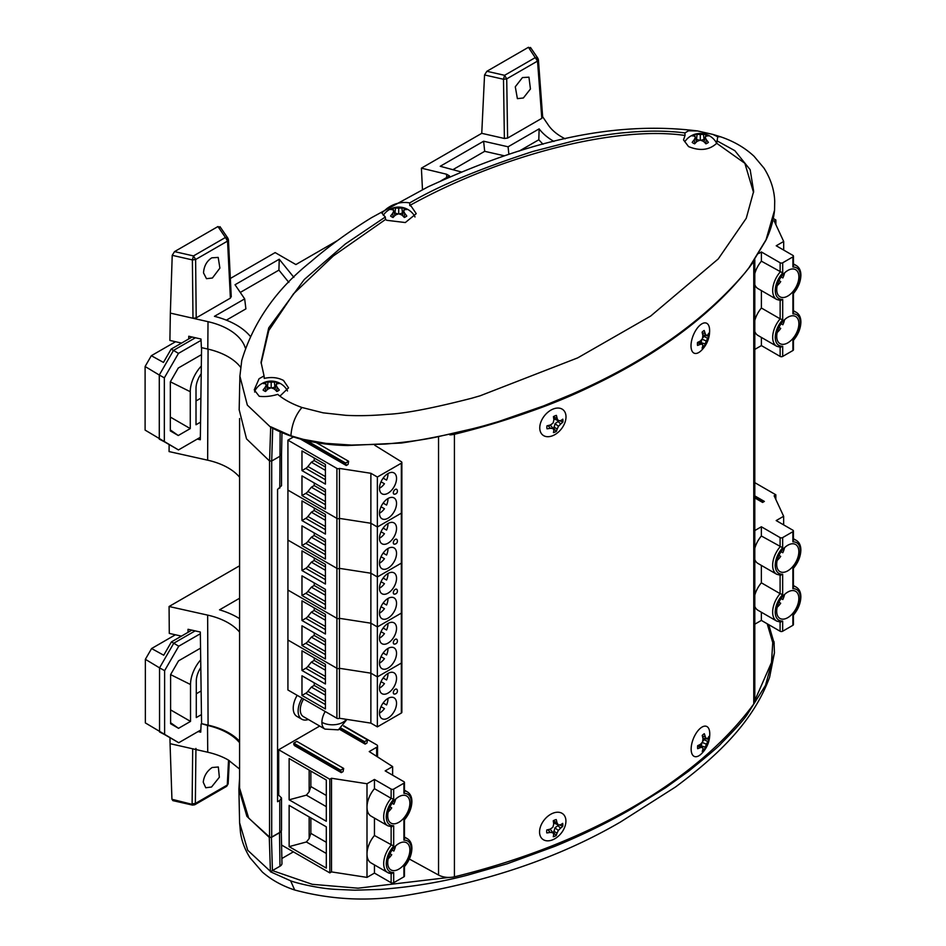 <?xml version="1.0" encoding="UTF-8"?>
<svg xmlns="http://www.w3.org/2000/svg" width="946" height="946" viewBox="0 0 946 946"><rect width="100%" height="100%" fill="white"/><g stroke="black" fill="none" stroke-linecap="round" stroke-linejoin="round"><path stroke-width="1.42" d="M339.46 468.424L339.46 668.302L370.879 673.162L370.879 473.284L339.46 468.424A1.809 1.041 180 0 1 336.906 468.424L287.927 440.15L293.284 437.052M377.371 477.032L377.371 676.898L370.879 673.162L377.371 676.898L401.341 663.063L401.341 463.197L377.371 477.032L370.879 473.284M401.376 661.621A1.809 1.041 180 0 1 401.861 662.33A1.809 1.041 180 0 1 401.341 663.063L377.371 676.898L377.371 726.871L401.341 713.036L401.341 663.063A1.809 1.041 180 0 0 401.861 662.33L401.861 712.291A1.809 1.041 180 0 1 401.341 713.036M287.927 440.15L287.927 640.016L336.906 668.302L336.906 468.424M339.46 668.302A1.809 1.041 180 0 1 336.906 668.302L287.927 640.016L287.927 689.989L336.906 718.262L336.906 668.302A1.809 1.041 180 0 0 339.46 668.302L339.46 718.262L370.879 723.122L370.879 673.162L339.46 668.302M325.412 689.303L325.412 708.968L301.975 695.44L301.975 675.775L325.412 689.303M325.412 664.317L325.412 683.982L301.975 670.466L301.975 650.789L325.412 664.317M388.014 673.41A12.05 6.953 -60 0 1 394.044 672.819A12.05 6.953 -60 0 1 395.889 682.468A12.05 6.953 -60 0 1 388.014 693.087A12.05 6.953 -60 0 1 381.995 693.678A12.05 6.953 -60 0 1 380.15 684.029A12.05 6.953 -60 0 1 388.014 673.41M395.262 693.808A2.755 1.596 -60 0 1 394.376 694.08A2.755 1.596 -60 0 1 393.359 692.129A2.755 1.596 -60 0 1 395.262 689.303A2.755 1.596 -60 0 1 397.001 689.528A3.015 3.015 0 0 1 394.376 694.08M388.014 698.396A12.05 6.953 -60 0 1 394.044 697.805A12.05 6.953 -60 0 1 395.889 707.454A12.05 6.953 -60 0 1 388.014 718.073A12.05 6.953 -60 0 1 381.995 718.664A12.05 6.953 -60 0 1 380.15 709.015A12.05 6.953 -60 0 1 388.014 698.396M370.879 723.122L377.371 726.871M339.46 718.262A1.809 1.041 180 0 1 336.906 718.262M325.412 704.581L305.783 693.252L301.975 695.44M305.783 693.252A6.019 3.477 120 0 0 307.911 691.36L325.412 701.459M314.226 682.846L314.226 685.424L311.352 687.08L307.911 691.36M325.412 679.595L305.783 668.266L301.975 670.466M305.783 668.266A6.019 3.477 120 0 0 307.911 666.374L325.412 676.473M314.226 657.86L314.226 660.438L311.352 662.105L307.911 666.374M314.226 685.424L325.412 691.881M314.226 660.438L325.412 666.895M325.412 695.204L311.352 687.08M325.412 670.217L311.352 662.105M381.037 681.652L384.443 683.627A11.447 6.61 -60 0 1 379.878 687.896A11.447 6.61 -60 0 1 379.5 688.097M387.955 673.446A11.447 6.61 -60 0 1 386.559 679.973L383.142 677.998L386.559 679.973M381.037 706.638L384.443 708.601A11.447 6.61 -60 0 1 379.878 712.882A11.447 6.61 -60 0 1 379.5 713.083M387.955 698.432A11.447 6.61 -60 0 1 386.559 704.959L383.142 702.984L386.559 704.959M303.595 699.035A14.876 8.585 120 0 0 300.272 709.796A14.876 8.585 120 0 0 303.359 716.607L324.986 729.106A14.876 8.585 -60 0 1 321.912 722.295A14.876 8.585 -60 0 1 325.223 711.522M302.07 698.148A17.915 10.347 120 0 0 298.12 711.037A17.915 10.347 120 0 0 301.833 719.244A17.915 10.347 120 0 0 308.349 719.492M297.174 695.322A17.915 10.347 120 0 0 293.225 708.211A17.915 10.347 120 0 0 296.938 716.418L301.833 719.244M200.552 422.141L196.011 424.754L196.011 388.38A17.501 10.099 -60 0 1 201.214 373.741M201.321 366.043A25.637 14.805 120 0 0 190.264 391.703L190.264 428.585L178.262 435.515L170.339 430.915L170.339 381.794L178.262 368.041L201.474 354.644M201.06 340.347L178.463 353.39L164.344 377.844L164.344 441.77L178.463 449.929L200.351 437.289M196.011 400.95L200.883 398.148M170.339 429.933L178.262 435.515M170.339 417.08L190.264 428.585M178.463 353.39L173.496 350.41L195.408 337.757M175.554 341.731L151.325 355.708L145.105 366.504L145.105 430.099L178.463 449.929M145.105 366.504L159.283 375.03L159.283 439.121L164.344 441.77M151.325 355.708L163.457 362.424L171.143 349.109L173.496 350.41L159.283 375.03L164.344 377.844M171.143 349.109L192.097 337.013M398.81 843.572A15.656 9.046 -60 0 1 406.638 842.803A15.656 9.046 -60 0 1 409.878 849.969A15.656 9.046 -60 0 1 403.043 865.732A15.656 9.046 -60 0 1 390.97 869.93A15.656 9.046 -60 0 1 387.73 862.752A15.656 9.046 -60 0 1 398.81 843.572M398.81 796.757A15.656 9.046 -60 0 1 406.638 795.976A15.656 9.046 -60 0 1 409.878 803.154A15.656 9.046 -60 0 1 403.043 818.905A15.656 9.046 -60 0 1 390.97 823.103A15.656 9.046 -60 0 1 387.73 815.937A15.656 9.046 -60 0 1 398.81 796.757M278.692 794.829L278.692 749.74L319.713 726.055M289.133 799.808L289.133 758.538L326.311 780.012L326.311 821.27L289.133 799.808L306.398 795.16L309.153 791.755L309.153 770.103M289.133 846.623L289.133 805.365L326.311 826.828L326.311 868.097L289.133 846.623L306.398 841.975L309.153 838.57L309.153 816.918M281.577 845.038L329.811 872.886L329.811 779.244L278.692 749.74M391.136 873.619L391.136 882.724L374.45 873.087L367.001 877.391L331.514 871.905L329.811 872.886M391.136 882.724A1.809 1.041 0 0 0 393.69 882.724L403.918 876.824A1.809 1.041 0 0 0 404.45 876.091L404.45 866.619M343.776 725.842L376.662 744.821A3.015 1.738 180 0 1 377.537 746.051A3.015 1.738 180 0 1 376.662 747.281L369.224 751.573L392.625 766.579L385.176 770.884L403.918 781.703A1.809 1.041 180 0 1 404.45 782.448A1.809 1.041 180 0 1 403.918 783.182L393.69 789.082A1.809 1.041 180 0 1 391.136 789.082L374.45 779.445L367.001 783.749L331.514 778.262L329.811 779.244M341.281 772.622L343.043 771.605L343.682 768.436L340.643 770.186L293.792 743.142L293.792 744.431L294.431 745.578L341.281 772.622L340.643 770.186M339.508 729.307L365.132 744.1L366.894 743.083L367.533 739.914L364.494 741.664L341.21 728.231M306.398 795.16L326.311 806.654M306.398 841.975L326.311 853.469M331.514 871.905L331.514 778.262M367.001 877.391L367.001 783.749M374.45 873.087L374.45 864.904M393.69 789.082L393.69 799.24C388.972 804.703 386.488 810.556 386.24 816.8C386.476 822.76 388.972 825.74 393.69 825.752L393.69 846.055C388.972 851.53 386.488 857.372 386.24 863.615C386.476 869.575 388.972 872.567 393.69 872.567L391.136 873.489A19.57 11.305 -60 0 1 387.742 872.579L371.057 862.941A19.57 11.305 -60 0 1 367.001 853.99A19.57 11.305 -60 0 1 374.45 835.507L374.45 818.089M403.918 876.824L403.918 866.666C408.648 861.203 411.132 855.35 411.368 849.106C411.132 843.146 408.648 840.166 403.918 840.154L403.918 837.754M403.918 840.154L403.918 819.851C408.648 814.376 411.132 808.534 411.368 802.291C411.132 796.331 408.648 793.339 403.918 793.339L403.918 790.939M392.625 766.579L392.625 775.188M343.682 768.436L296.831 741.38L293.792 743.142M341.281 771.995L294.431 744.94M365.132 744.1L364.494 741.664M365.132 743.473L340.052 728.988M393.69 799.24L391.136 798.318A19.57 11.305 120 0 0 383.686 816.8A19.57 11.305 120 0 0 387.742 825.763L371.057 816.126A19.57 11.305 -60 0 1 367.001 807.163A19.57 11.305 -60 0 1 374.45 788.68L374.45 779.445M391.136 789.082L391.136 798.318L374.45 788.68M310.856 771.085L310.856 786.552L309.153 791.755M310.856 786.552L326.311 795.48M310.856 817.9L310.856 833.367L309.153 838.57M310.856 833.367L326.311 842.295M393.69 846.055L374.45 835.507M393.69 825.752L391.136 826.674M340.643 771.487L293.792 744.431M364.494 742.965L340.17 728.917M343.575 726.079L367.533 739.914M395.57 845.996A15.053 8.691 -60 0 1 393.832 851.057L392.105 850.052M389.989 853.706L391.727 854.711A15.053 8.691 -60 0 1 388.215 858.743M395.57 799.181A15.053 8.691 -60 0 1 393.832 804.242L392.105 803.237M389.989 806.891L391.727 807.896A15.053 8.691 -60 0 1 388.215 811.928M339.46 518.396L370.879 523.256L377.371 527.005L370.879 523.256L339.46 518.396A1.809 1.041 180 0 1 336.906 518.396L287.927 490.111L336.906 518.396A1.809 1.041 180 0 0 339.46 518.396M377.371 527.005L401.341 513.158A1.809 1.041 180 0 0 401.861 512.425A1.809 1.041 180 0 1 401.341 513.158L377.371 527.005M339.46 568.357L370.879 573.217L377.371 576.965L401.341 563.13A1.809 1.041 180 0 0 401.861 562.397A1.809 1.041 180 0 1 401.341 563.13L377.371 576.965L370.879 573.217L339.46 568.357A1.809 1.041 180 0 1 336.906 568.357L287.927 540.083L336.906 568.357A1.809 1.041 180 0 0 339.46 568.357M325.412 539.397L325.412 559.062L301.975 545.546L301.975 525.87L325.412 539.397M325.412 514.411L325.412 534.088L301.975 520.56L301.975 500.883L325.412 514.411M388.014 523.505A12.05 6.953 -60 0 1 394.044 522.913A12.05 6.953 -60 0 1 395.889 532.563A12.05 6.953 -60 0 1 388.014 543.181A12.05 6.953 -60 0 1 381.995 543.773A12.05 6.953 -60 0 1 380.15 534.123A12.05 6.953 -60 0 1 388.014 523.505M395.262 543.915A2.755 1.596 -60 0 1 394.376 544.175A2.755 1.596 -60 0 1 393.359 542.224A2.755 1.596 -60 0 1 395.262 539.397A2.755 1.596 -60 0 1 397.001 539.634A3.015 3.015 0 0 1 394.376 544.175M388.014 548.491A12.05 6.953 -60 0 1 394.044 547.9A12.05 6.953 -60 0 1 395.889 557.549A12.05 6.953 -60 0 1 388.014 568.168A12.05 6.953 -60 0 1 381.995 568.759A12.05 6.953 -60 0 1 380.15 559.11A12.05 6.953 -60 0 1 388.014 548.491M325.412 554.675L305.783 543.347L301.975 545.546M305.783 543.347A6.019 3.477 120 0 0 307.911 541.455L325.412 551.553M314.226 532.941L314.226 535.519L311.352 537.186L307.911 541.455M325.412 529.689L305.783 518.361L301.975 520.56M305.783 518.361A6.019 3.477 120 0 0 307.911 516.469L325.412 526.579M314.226 507.955L314.226 510.533L311.352 512.2L307.911 516.469M314.226 535.519L325.412 541.975M314.226 510.533L325.412 516.989M325.412 545.298L311.352 537.186M325.412 520.312L311.352 512.2M381.037 531.747L384.443 533.721A11.447 6.61 -60 0 1 379.878 537.99A11.447 6.61 -60 0 1 379.5 538.191M387.955 523.54A11.447 6.61 -60 0 1 386.559 530.067L383.142 528.093L386.559 530.067M381.037 556.733L384.443 558.696A11.447 6.61 -60 0 1 379.878 562.976A11.447 6.61 -60 0 1 379.5 563.177M387.955 548.526A11.447 6.61 -60 0 1 386.559 555.054L383.142 553.079L386.559 555.054M239.586 741.274A60.237 34.777 0 0 0 228.967 732.973A60.237 34.777 0 0 0 208.073 725.133L201.581 723.678L200.316 632.034L188.029 629.291L188.053 632.318M239.586 632.141A59.054 34.091 0 0 0 228.128 622.799A59.054 34.091 0 0 0 207.647 615.113L169.074 606.504L239.586 565.791M281.518 454.127L281.518 485.724L277.568 489.413L277.568 801.711L279.768 800.446L281.518 797.975L281.518 829.961A5.983 3.453 180 0 1 279.768 832.409L271.703 837.068A1.502 0.875 180 0 1 269.575 837.068A1.502 0.875 180 0 1 269.551 837.056L248.68 818.124L239.586 788.089L239.586 418.522M239.586 598.25L219.531 609.827A72.286 41.73 0 0 1 239.586 618.672M169.121 444.809L169.074 451.585L207.647 460.182A59.054 34.091 180 0 1 239.586 477.21M169.074 606.504L169.287 633.418L181.443 636.126M281.518 797.975L277.982 794.404M197.276 439.062L200.316 439.736L201.581 347.442M265.554 391.49A9.85 5.688 180 0 1 264.218 390.852A9.85 5.688 180 0 1 263.094 390.071A18.577 12.428 -69.5 0 1 265.14 387.434A18.565 7.58 -85.2 0 1 266.346 385.046A18.565 3.855 -111.6 0 0 265.14 383.733A18.577 8.703 -128 0 0 263.094 383.568A9.85 5.688 180 0 1 264.218 382.799A9.85 5.688 180 0 1 265.554 382.16A18.577 12.428 69.5 0 1 267.966 382.089A18.565 15.656 44.5 0 1 271.183 382.243A18.565 15.656 -44.5 0 1 274.387 382.089A18.577 12.428 -69.5 0 1 276.811 382.16A9.85 5.688 180 0 1 279.271 383.568A18.577 8.703 128 0 0 277.225 383.733A18.565 3.855 111.6 0 0 276.019 385.046A18.565 7.58 85.2 0 1 277.225 387.434A18.577 12.428 69.5 0 1 279.271 390.071A9.85 5.688 180 0 1 278.148 390.852A9.85 5.688 180 0 1 276.811 391.49A18.577 8.703 -128 0 0 274.387 389.078A18.565 11.931 -150.5 0 0 271.183 387.836A18.565 11.931 150.5 0 0 267.966 389.078A18.577 8.703 128 0 0 265.554 391.49M254.64 392.034A16.602 9.59 180 0 1 255.68 389.409A18.613 18.613 0 0 1 286.685 389.409L286.685 389.409A16.602 9.59 180 0 1 287.466 390.97M275.593 386.867L271.715 388.014M270.651 388.014L266.772 386.867M276.374 384.62L276.811 382.16M274.955 389.598L276.019 385.046M276.575 391.23L277.225 387.434M265.98 384.62L265.554 382.16M267.399 387.233L267.966 382.089M271.183 387.836L271.183 382.243M274.955 387.233L274.387 382.089M265.791 391.23L265.14 387.434M267.411 389.598L266.346 385.046M201.451 714.585L196.283 717.576L196.283 681.203A17.501 10.099 -60 0 1 200.8 667.545M200.694 659.847A25.637 14.805 120 0 0 190.524 684.526L190.524 721.396L178.534 728.325L170.599 723.737L170.599 674.604L178.534 660.852L200.54 648.152M200.339 633.737L178.735 646.213L164.616 670.655L164.616 734.593L178.735 742.74L200.836 729.981M196.283 693.761L201.12 690.97M170.599 722.744L178.534 728.325M170.599 709.89L190.524 721.396M178.735 646.213L173.768 643.221L195.136 630.887M175.4 634.778L151.596 648.53L145.365 659.315L145.365 722.921L178.735 742.74M145.365 659.315L159.543 667.852L159.543 731.944L164.616 734.593M151.596 648.53L163.729 655.235L171.415 641.92L173.768 643.221L159.543 667.852L164.616 670.655M171.415 641.92L191.813 630.142M694.66 143.827A9.85 5.688 180 0 1 693.323 143.177A9.85 5.688 180 0 1 692.2 142.408A18.577 12.428 -69.5 0 1 694.246 139.772A18.565 7.58 -85.2 0 1 695.44 137.371A18.565 3.855 -111.6 0 0 694.246 136.07A18.577 8.703 -128 0 0 692.2 135.905A9.85 5.688 180 0 1 693.323 135.136A9.85 5.688 180 0 1 694.66 134.486A18.577 12.428 69.5 0 1 697.072 134.427A18.565 15.656 44.5 0 1 700.288 134.58A18.565 15.656 -44.5 0 1 703.493 134.427A18.577 12.428 -69.5 0 1 705.917 134.486A9.85 5.688 180 0 1 708.377 135.905A18.577 8.703 128 0 0 706.331 136.07A18.565 3.855 111.6 0 0 705.125 137.371A18.565 7.58 85.2 0 1 706.331 139.772A18.577 12.428 69.5 0 1 708.377 142.408A9.85 5.688 180 0 1 707.253 143.177A9.85 5.688 180 0 1 705.917 143.827A18.577 8.703 -128 0 0 703.493 141.403A18.565 11.931 -150.5 0 0 700.288 140.174A18.565 11.931 150.5 0 0 697.072 141.403A18.577 8.703 128 0 0 694.66 143.827M716.63 143.402L715.791 141.746A16.602 9.59 180 0 1 716.607 143.437M704.699 139.204L700.82 140.339M699.756 140.339L695.878 139.204M705.48 136.945L705.917 134.486M704.061 141.935L705.125 137.371M705.681 143.567L706.331 139.772M695.085 136.945L694.66 134.486M696.504 139.57L697.072 134.427M700.288 140.174L700.288 134.58M704.061 139.57L703.493 134.427M694.896 143.567L694.246 139.772M696.516 141.935L695.44 137.371M339.46 618.329L370.879 623.189L377.371 626.938L401.341 613.103A1.809 1.041 180 0 0 401.861 612.358A1.809 1.041 180 0 1 401.341 613.103L377.371 626.938L370.879 623.189L339.46 618.329A1.809 1.041 180 0 1 336.906 618.329L287.927 590.056L336.906 618.329A1.809 1.041 180 0 0 339.46 618.329M325.412 589.358L325.412 609.035L301.975 595.507L301.975 575.842L325.412 589.358M325.412 564.372L325.412 584.049L301.975 570.521L301.975 550.856L325.412 564.372M388.014 573.477A12.05 6.953 -60 0 1 394.044 572.874A12.05 6.953 -60 0 1 395.889 582.535A12.05 6.953 -60 0 1 388.014 593.154A12.05 6.953 -60 0 1 381.995 593.745A12.05 6.953 -60 0 1 380.15 584.096A12.05 6.953 -60 0 1 388.014 573.477M395.262 593.875A2.755 1.596 -60 0 1 394.376 594.147A2.755 1.596 -60 0 1 393.359 592.196A2.755 1.596 -60 0 1 395.262 589.37A2.755 1.596 -60 0 1 397.001 589.595A3.015 3.015 0 0 1 394.376 594.147M388.014 598.463A12.05 6.953 -60 0 1 394.044 597.86A12.05 6.953 -60 0 1 395.889 607.521A12.05 6.953 -60 0 1 388.014 618.128A12.05 6.953 -60 0 1 381.995 618.731A12.05 6.953 -60 0 1 380.15 609.07A12.05 6.953 -60 0 1 388.014 598.463M325.412 604.648L305.783 593.319L301.975 595.507M305.783 593.319A6.019 3.477 120 0 0 307.911 591.427L325.412 601.526M314.226 582.902L314.226 585.491L311.352 587.147L307.911 591.427M325.412 579.662L305.783 568.333L301.975 570.521M305.783 568.333A6.019 3.477 120 0 0 307.911 566.441L325.412 576.54M314.226 557.927L314.226 560.505L311.352 562.161L307.911 566.441M314.226 585.491L325.412 591.948M314.226 560.505L325.412 566.961M325.412 595.259L311.352 587.147M325.412 570.284L311.352 562.161M381.037 581.719L384.443 583.682A11.447 6.61 -60 0 1 379.878 587.951A11.447 6.61 -60 0 1 379.5 588.164M387.955 573.513A11.447 6.61 -60 0 1 386.559 580.028L383.142 578.065L386.559 580.028M381.037 606.693L384.443 608.668A11.447 6.61 -60 0 1 379.878 612.937A11.447 6.61 -60 0 1 379.5 613.15M387.955 598.499A11.447 6.61 -60 0 1 386.559 605.014L383.142 603.051L386.559 605.014M454.411 876.824L454.411 434.285C587.608 401.648 697.084 338.597 753.761 261.463L753.761 703.99C697.084 781.136 587.608 844.187 454.411 876.824A15.053 8.691 180 0 1 438.542 875.038L409.334 859.027M754.388 260.327A15.053 8.691 180 0 1 753.761 261.463M454.411 434.285A15.053 8.691 180 0 1 449.847 434.876M754.802 259.701L754.802 700.82A15.053 8.691 180 0 1 753.761 703.99M787.805 296.027A15.656 9.046 -60 0 1 779.977 296.808A15.656 9.046 -60 0 1 776.737 289.63A15.656 9.046 -60 0 1 783.572 273.879A15.656 9.046 -60 0 1 795.633 269.681A15.656 9.046 -60 0 1 798.873 276.847A15.656 9.046 -60 0 1 787.805 296.027M787.805 342.854A15.656 9.046 -60 0 1 779.977 343.623A15.656 9.046 -60 0 1 776.737 336.457A15.656 9.046 -60 0 1 783.572 320.694A15.656 9.046 -60 0 1 795.633 316.496A15.656 9.046 -60 0 1 798.873 323.674A15.656 9.046 -60 0 1 787.805 342.854M773.308 218.514L775.874 219.992L775.874 224.651M758.775 253.481L761.4 251.967L780.143 262.787A1.809 1.041 180 0 0 782.697 262.787L792.914 256.874A1.809 1.041 180 0 0 793.446 256.141A1.809 1.041 180 0 0 792.914 255.408L776.228 245.771L783.69 241.466L774.171 220.974L775.874 219.992M754.802 349.405L761.4 345.597L780.143 356.417A1.809 1.041 0 0 0 782.697 356.417L792.914 350.517A1.809 1.041 0 0 0 793.446 349.784L793.446 340.312M783.69 241.466L783.69 250.075M792.914 350.517L792.914 340.359C797.644 334.896 800.127 329.042 800.375 322.811C800.127 316.851 797.644 313.859 792.914 313.859L792.914 311.459M792.914 313.859L792.914 293.544C797.644 288.081 800.127 282.227 800.375 275.984C800.127 270.024 797.644 267.044 792.914 267.032L792.914 264.632M782.697 262.787L782.697 272.933C777.967 278.408 775.484 284.249 775.235 290.493C775.484 296.453 777.967 299.444 782.697 299.444L780.143 300.367M782.697 299.444L782.697 319.76C777.967 325.223 775.484 331.076 775.235 337.32C775.484 343.28 777.967 346.26 782.697 346.271L780.143 347.194M782.697 272.933L761.4 261.191L761.4 251.967M754.802 273.642A19.57 11.305 -60 0 1 761.4 261.191M761.4 345.597L761.4 337.415M782.697 319.76L780.143 318.837A19.57 11.305 120 0 0 772.681 337.32A19.57 11.305 120 0 0 776.737 346.271L757.994 335.463A19.57 11.305 -60 0 1 754.802 331.538M754.802 320.458A19.57 11.305 -60 0 1 761.4 308.018L761.4 290.599M780.143 262.787L780.143 272.01A19.57 11.305 120 0 0 772.681 290.493A19.57 11.305 120 0 0 776.737 299.456L757.994 288.636A19.57 11.305 -60 0 1 754.802 284.722M780.143 300.497L780.143 318.837L761.4 308.018M778.996 280.584L780.722 281.589A15.053 8.691 -60 0 1 777.21 285.621M782.839 277.935L781.1 276.942L782.839 277.935A15.053 8.691 120 0 0 784.577 272.874M778.996 327.411L780.722 328.404A15.053 8.691 -60 0 1 777.21 332.448M782.839 324.762L781.1 323.757L782.839 324.762A15.053 8.691 120 0 0 784.577 319.701M325.412 639.33L325.412 659.007L301.975 645.479L301.975 625.803L325.412 639.33M325.412 614.344L325.412 634.021L301.975 620.493L301.975 600.816L325.412 614.344M388.014 623.449A12.05 6.953 -60 0 1 394.044 622.846A12.05 6.953 -60 0 1 395.889 632.496A12.05 6.953 -60 0 1 388.014 643.114A12.05 6.953 -60 0 1 381.995 643.718A12.05 6.953 -60 0 1 380.15 634.057A12.05 6.953 -60 0 1 388.014 623.449M395.262 643.848A2.755 1.596 -60 0 1 394.376 644.108A2.755 1.596 -60 0 1 393.359 642.157A2.755 1.596 -60 0 1 395.262 639.342A2.755 1.596 -60 0 1 397.001 639.567A3.015 3.015 0 0 1 394.376 644.108M388.014 648.424A12.05 6.953 -60 0 1 394.044 647.833A12.05 6.953 -60 0 1 395.889 657.482A12.05 6.953 -60 0 1 388.014 668.101A12.05 6.953 -60 0 1 381.995 668.692A12.05 6.953 -60 0 1 380.15 659.043A12.05 6.953 -60 0 1 388.014 648.424M325.412 654.608L305.783 643.28L301.975 645.479M305.783 643.28A6.019 3.477 120 0 0 307.911 641.388L325.412 651.498M314.226 632.874L314.226 635.452L311.352 637.119L307.911 641.388M325.412 629.622L305.783 618.294L301.975 620.493M305.783 618.294A6.019 3.477 120 0 0 307.911 616.414L325.412 626.512M314.226 607.888L314.226 610.477L311.352 612.133L307.911 616.414M314.226 635.452L325.412 641.908M314.226 610.477L325.412 616.922M325.412 645.231L311.352 637.119M325.412 620.245L311.352 612.133M381.037 631.68L384.443 633.654A11.447 6.61 -60 0 1 379.878 637.923A11.447 6.61 -60 0 1 379.5 638.136M387.955 623.473A11.447 6.61 -60 0 1 386.559 630.001L383.142 628.026L386.559 630.001M381.037 656.666L384.443 658.641A11.447 6.61 -60 0 1 379.878 662.91A11.447 6.61 -60 0 1 379.5 663.122M387.955 648.459A11.447 6.61 -60 0 1 386.559 654.987L383.142 653.012L386.559 654.987M697.663 748.676A9.945 4.659 -68 0 1 697.569 747.269A9.945 4.659 -68 0 1 697.663 745.685A27.316 13.315 -9.4 0 0 700.489 744.266A27.446 19.097 -29.9 0 0 702.547 741.901A27.446 20.434 -95.6 0 0 702.973 738.684A27.316 15.775 -120 0 0 702.216 735.456A9.945 4.659 -68 0 1 703.268 734.451A9.945 4.659 -68 0 1 704.321 733.718A27.316 20.221 38.9 0 1 705.278 736.768A27.446 12.96 25.5 0 1 706.378 738.731A27.446 5.262 4.3 0 0 707.762 738.258A27.316 13.315 -9.4 0 0 708.873 736.449A9.945 4.659 -68 0 1 708.873 739.441A27.316 17.749 -169.2 0 1 707.762 741.558A27.446 23.567 171.7 0 1 706.378 744.195A27.446 24.903 64.6 0 1 705.278 747.139A27.316 20.221 38.9 0 1 704.321 749.67A9.945 4.659 -68 0 1 703.268 750.686A9.945 4.659 -68 0 1 702.216 751.408A27.316 15.775 -120 0 0 702.973 749.043A27.446 8.502 -135.7 0 0 702.547 747.352A27.446 9.732 -157.5 0 1 700.489 747.565A27.316 17.749 -169.2 0 1 697.663 748.676M709.748 733.103A27.446 27.446 0 0 1 701.353 753.856A16.212 7.592 -68 0 1 700.454 754.672A16.212 7.592 -68 0 1 691.81 753.454A16.212 7.592 -68 0 1 691.148 749.09A16.212 7.592 -68 0 1 700.454 728.183A16.212 7.592 -68 0 1 702.606 726.765A16.212 7.592 -68 0 1 709.748 733.103A16.212 7.592 -68 0 1 709.76 733.753M702.913 748.735L704.321 749.67M699.094 744.999L702.547 747.352M697.651 745.815L700.489 747.565M701.163 746.406L701.92 742.669M702.618 741.451L705.184 738.53L708.873 739.441M704.001 739.5L707.762 741.558M702.133 742.409L706.378 744.195M701.163 745.897L705.278 747.139M702.393 736.083L705.278 736.768M702.866 738.117L706.378 738.731M393.075 217.474A9.85 5.688 180 0 1 391.739 216.823A9.85 5.688 180 0 1 390.615 216.055A18.577 12.428 -69.5 0 1 392.661 213.418A18.565 7.58 -85.2 0 1 393.867 211.017A18.565 3.855 -111.6 0 0 392.661 209.705A18.577 8.703 -128 0 0 390.615 209.551A9.85 5.688 180 0 1 391.739 208.782A9.85 5.688 180 0 1 393.075 208.132A18.577 12.428 69.5 0 1 395.499 208.073A18.565 15.656 44.5 0 1 398.704 208.226A18.565 15.656 -44.5 0 1 401.92 208.073A18.577 12.428 -69.5 0 1 404.332 208.132A9.85 5.688 180 0 1 406.792 209.551A18.577 8.703 128 0 0 404.746 209.705A18.565 3.855 111.6 0 0 403.552 211.017A18.565 7.58 85.2 0 1 404.746 213.418A18.577 12.428 69.5 0 1 406.792 216.055A9.85 5.688 180 0 1 405.668 216.823A9.85 5.688 180 0 1 404.332 217.474A18.577 8.703 -128 0 0 401.92 215.049A18.565 11.931 -150.5 0 0 398.704 213.82A18.565 11.931 150.5 0 0 395.499 215.049A18.577 8.703 128 0 0 393.075 217.474M414.206 215.392L414.206 215.392A16.602 9.59 180 0 1 414.998 216.989L414.206 215.392A18.613 18.613 0 0 0 383.26 215.31M403.126 212.838L399.236 213.985M398.183 213.985L394.293 212.838M403.907 210.591L404.332 208.132M402.476 215.582L403.552 211.017M404.096 217.213L404.746 213.418M393.512 210.591L393.075 208.132M394.931 213.205L395.499 208.073M398.704 213.82L398.704 208.226M402.488 213.205L401.92 208.073M393.311 217.213L392.661 213.418M394.931 215.582L393.867 211.017M546.8 832.929A9.945 6.598 -51.1 0 1 546.658 831.487A9.945 6.598 -51.1 0 1 546.8 829.938A27.316 12.381 -6.5 0 0 550.182 829.122A27.446 16.165 -30.3 0 0 552.866 827.218A27.446 14.675 -84.3 0 0 553.706 824.132A27.316 9.637 -105.5 0 0 553.256 820.785A9.945 6.598 -51.1 0 1 554.746 820.028A9.945 6.598 -51.1 0 1 556.236 819.555A27.316 15.94 59.5 0 1 556.993 822.772A27.446 9.058 42.6 0 1 558.306 824.971A27.446 6.338 12.2 0 0 560.517 824.853A27.316 12.381 -6.5 0 0 562.693 823.363A9.945 6.598 -51.1 0 1 562.693 826.355A27.316 18.684 -172 0 1 560.517 828.152A27.446 22.491 159 0 1 558.306 830.434A27.446 21.001 82.9 0 1 556.993 833.142A27.316 15.94 59.5 0 1 556.236 835.507A9.945 6.598 -51.1 0 1 554.746 836.264A9.945 6.598 -51.1 0 1 553.256 836.737A27.316 9.637 -105.5 0 0 553.706 834.502A27.446 2.732 -122.3 0 0 552.866 832.681A27.446 12.665 -152.7 0 1 550.182 832.421A27.316 18.684 -172 0 1 546.8 832.929M565.921 821.081A16.212 10.773 -51.1 0 1 552.736 839.776A16.212 10.773 -51.1 0 1 539.551 831.983A16.212 10.773 -51.1 0 1 539.799 829.346A16.212 10.773 -51.1 0 1 552.736 813.288A16.212 10.773 -51.1 0 1 552.748 813.288A16.212 10.773 -51.1 0 1 565.921 821.081M553.103 833.178A8.337 5.534 128.9 0 0 553.741 832.858L556.236 835.507M548.242 829.618L550.56 829.618L552.866 832.681M547.793 829.713L550.182 832.421M553.741 832.858L554.924 827.821L558.98 824.959M558.306 824.971L554.924 823.446L553.741 820.501M559.441 824.758L562.693 826.355M557.773 825.456L560.517 828.152M554.924 827.821L558.306 830.434M553.741 831.179L556.993 833.142M553.741 821.057L556.993 822.772M523.363 97.982L530.446 88.983L528.944 77.194L522.464 77.56L515.286 86.784L517.391 98.644L523.363 97.982M281.979 432.866L281.53 453.938L279.768 456.35L271.703 461.009L269.551 460.998L246.528 438.885L239.172 409.713M240.58 367.237A59.787 34.517 0 0 0 228.163 356.772A59.787 34.517 0 0 0 207.801 349.062L201.392 347.608L201.001 339.035L188.762 336.256L188.715 338.964M269.551 837.056L269.551 460.998L270.698 426.752L272.72 427.817L271.703 461.009L271.703 837.068M541.798 118.345L537.529 61.088L506.725 78.873L504.596 75.313L503.497 79.263L506.725 78.873L507.612 138.081L541.798 118.345L542.46 116.476L548.384 125.156A60.367 34.86 0 0 0 565.188 138.814M422.472 189.543L421.396 168.163L481.75 133.327L484.553 74.959L486.883 71.281L528.424 47.3L530.741 48.293M446.713 177.481L446.595 174.23L421.396 168.163M230.351 278.467L275.156 252.594L295.885 264.561L337.58 240.497M441.049 180.757L449.468 175.897L446.595 174.23M245.286 347.88A60.367 34.86 0 0 0 228.577 329.456A60.367 34.86 0 0 0 208.014 321.675L207.801 349.062M270.698 426.752L290.895 435.787L303.43 439.393L325.838 443.355L351.616 445.081L384.998 444.1C404.782 442.361 421.526 440.091 435.231 437.324L478.061 427.497L498.199 421.668L543.548 405.929L572.023 394.127C645.811 361.833 703.493 321.392 745.034 272.779L749.137 267.481L766.059 239.764L774.549 210.213L774.715 201.226C774.301 189.886 770.73 178.853 764.013 168.151L754.057 156.279C744.916 147.742 733.753 141.25 720.545 136.78L717.754 136.768L716.713 143.295C709.346 150.142 699.969 151.242 688.558 146.595L683.52 139.925L685.034 135.467L684.951 132.913L688.487 130.808L697.509 130.938C596.287 118.309 502.622 152.803 428.041 186.835L371.471 217.71C349.263 231.38 328.948 246.137 310.56 261.983C276.244 289.381 253.315 322.196 241.762 360.414L239.894 376.165L247.332 405.113L270.58 427.154M717.754 136.768L712.835 134.403L697.509 130.938M720.545 136.78L712.835 134.403M461.305 171.959L440.221 166.283L483.619 141.226L508.085 146.796L539.137 128.869A71.376 41.21 0 0 0 553.93 141.439M507.612 138.081L504.384 138.471L481.75 133.327M208.014 321.675L192.984 318.258L196.212 317.868L230.386 298.132L231.061 296.264M250.099 336.114A71.376 41.21 0 0 0 214.435 316.331L244.671 298.877L235.034 284.746L279.236 259.228L293.887 277.367M244.671 298.877L245.901 308.869L226.354 320.162M288.861 282.44L278.916 270.118L240.272 292.432M279.236 259.228L278.916 270.118M542.957 144.23L538.806 139.772L519.342 151.005M504.407 155.806L484.683 151.325L452.874 169.689M538.806 139.772L539.137 128.869M716.902 140.8L734.829 150.662L750.166 169.701L753.655 191.317L746.252 218.301L718.25 258.932L650.623 316.082L577.687 357.884L480.154 395.783L471.747 398.219C432.677 408.234 404.581 413.615 387.434 414.336C372.003 415.696 358.085 416.015 345.668 415.306L323.142 412.834L301.951 407.49C291.829 403.871 283.753 399.496 277.734 394.352C271.23 396.315 265.057 396.965 259.228 396.291L254.238 389.882L259.074 378.731L264.052 375.917L261.049 362.223L268.723 327.895L304.293 279.496L345.396 243.938L385.318 217.001L381.77 213.004L386.938 208.522C394.021 203.378 401.612 201.51 409.724 202.917C439.003 185.723 480.119 168.565 533.059 151.419L574.399 140.741C595.933 136.283 613.327 133.552 626.571 132.523C647.289 130.524 666.741 130.654 684.951 132.913M230.386 298.132L227.548 241.088L195.621 259.523L192.393 259.914L192.984 318.258L170.351 313.102L169.902 340.442L181.561 343.091M685.034 135.467C616.508 125.451 501.356 154.742 409.736 205.495L411.203 206.252L416.24 213.654L405.314 222.547L386.831 220.312L385.53 219.472L333.276 255.988L293.414 293.922L268.782 330.556L261.12 363.299M264.052 375.917L264.241 378.412C271.396 376.792 277.817 377.466 283.504 380.446L288.542 387.848L279.933 396.102M753.572 192.535L744.869 163.303L716.713 143.295M508.085 146.796L508.877 154.328M483.619 141.226L484.683 151.325M211.809 257.82L218.207 257.418L219.886 268.12L212.412 278.006L206.488 278.68L203.52 272.886C203.969 266.11 206.736 261.084 211.809 257.82M170.351 313.102L172.219 255.325L174.537 251.612L193.492 255.917L195.621 259.523L196.212 317.868M174.537 251.612L217.958 226.543L220.276 227.584M409.724 202.917L409.736 205.495M385.318 217.001L385.53 219.472M486.883 71.281L504.596 75.313L535.401 57.529L538.404 59.764L537.896 58.297L537.529 61.088L528.424 47.3M220.016 226.685L227.915 238.25L228.223 239.22L225.42 237.481L227.548 241.088L228.435 239.799L231.262 296.831M217.958 226.543L225.42 237.481L193.492 255.917L192.393 259.914L172.219 255.325M787.77 570.828A15.656 9.046 -60 0 1 779.942 571.609A15.656 9.046 -60 0 1 776.69 564.443A15.656 9.046 -60 0 1 783.525 548.68A15.656 9.046 -60 0 1 795.598 544.482A15.656 9.046 -60 0 1 798.838 551.648A15.656 9.046 -60 0 1 787.77 570.828M787.77 617.655A15.656 9.046 -60 0 1 779.942 618.424A15.656 9.046 -60 0 1 776.69 611.258A15.656 9.046 -60 0 1 783.525 595.495A15.656 9.046 -60 0 1 795.598 591.297A15.656 9.046 -60 0 1 798.838 598.475A15.656 9.046 -60 0 1 787.77 617.655M754.802 482.649L775.838 494.793L775.838 499.453M754.802 530.552L761.364 526.768L780.095 537.588A1.809 1.041 180 0 0 782.661 537.588L792.878 531.687A1.809 1.041 180 0 0 793.41 530.942A1.809 1.041 180 0 0 792.878 530.209L776.193 520.572L783.643 516.268L774.135 495.775L775.838 494.793M754.802 495.893L764.368 501.415L762.606 502.432L754.802 497.927M754.802 624.194L761.364 620.41L780.095 631.23A1.809 1.041 0 0 0 782.661 631.23L792.878 625.318A1.809 1.041 0 0 0 793.41 624.585L793.41 615.125C798.152 609.437 800.647 603.347 800.86 596.867C800.836 592.326 799.311 589.086 796.272 587.17A19.57 11.305 120 0 0 793.41 586.284M783.643 516.268L783.643 524.876M792.878 625.318L792.878 615.172C797.608 609.697 800.091 603.855 800.328 597.612C800.091 591.652 797.608 588.66 792.878 588.66L792.878 586.26M792.878 588.66L792.878 568.345C797.608 562.882 800.091 557.028 800.328 550.785C800.091 544.825 797.608 541.845 792.878 541.833L792.878 539.433M782.661 537.588L782.661 547.746C777.931 553.209 775.448 559.062 775.2 565.294C775.448 571.254 777.931 574.246 782.661 574.246L780.095 575.18M782.661 574.246L782.661 594.561C777.931 600.024 775.448 605.878 775.2 612.121C775.448 618.081 777.931 621.061 782.661 621.073L780.095 621.995M782.661 547.746L761.364 535.992L761.364 526.768M754.802 548.302A19.57 11.305 -60 0 1 761.364 535.992M763.824 501.735L754.802 496.532M761.364 620.41L761.364 612.228M782.661 594.561L780.095 593.639A19.57 11.305 120 0 0 772.646 612.121A19.57 11.305 120 0 0 776.701 621.084L757.959 610.265A19.57 11.305 -60 0 1 754.802 606.445M754.802 595.117A19.57 11.305 -60 0 1 761.364 582.819L761.364 565.401M780.095 537.588L780.095 546.812A19.57 11.305 120 0 0 772.646 565.294A19.57 11.305 120 0 0 776.701 574.257L757.959 563.438A19.57 11.305 -60 0 1 754.802 559.618M763.706 501.806L754.802 496.662M780.095 575.298L780.095 593.639L761.364 582.819M778.948 555.385L780.687 556.39A15.053 8.691 -60 0 1 777.174 560.422M782.791 552.736L781.065 551.743L782.791 552.736A15.053 8.691 120 0 0 784.541 547.675M778.948 602.212L780.687 603.217A15.053 8.691 -60 0 1 777.174 607.249M782.791 599.563L781.065 598.558L782.791 599.563A15.053 8.691 120 0 0 784.541 594.502M201.664 723.69L207.517 725.452A59.787 34.517 180 0 1 239.586 742.728M239.586 778.144L238.889 789.035L246.894 816.339L269.279 837.387L271.431 837.399L279.496 832.752A6.031 3.477 0 0 0 280.808 831.593M271.431 837.399L272.424 870.592L279.992 866.217L279.496 832.752M774.005 641.648L774.443 652.894L765.503 685.353L746.82 715.152C742.906 720.769 734.439 730.111 721.431 743.178C719.788 745.519 708.921 754.802 688.83 771.049L665.748 787.64L631.514 808.936C607.651 822.677 582.062 835.164 554.734 846.386L507.257 863.757L467.265 875.227C440.127 882.334 411.155 887.064 380.363 889.406L355.022 890.198L335.688 889.358C319.429 888.649 295.897 883.02 290.623 880.809L270.426 871.763L269.279 837.387M207.517 725.452L207.73 752.224A60.367 34.86 180 0 1 228.293 760.005L239.586 769.051M198.081 731.565L200.729 732.169L201.12 724.009M281.861 858.507L293.378 851.849M281.269 830.955L281.967 863.426A6.74 3.89 180 0 1 279.992 866.217M270.426 871.763L272.424 870.592L312.239 884.309L358.049 888.188L449.102 877.415M754.802 700.525L771.487 662.519L772.752 642.641L767.194 623.769M207.73 752.224L170.067 743.662L169.973 737.963M172.964 800.647L171.936 799.275L170.067 743.662M211.537 787.013L205.755 787.77L203.248 782.2C203.946 776.027 206.914 771.132 212.129 767.513L218.325 766.993L219.354 777.257L211.537 787.013M227.951 783.17L227.276 785.038L228.53 760.135M195.94 748.416L195.349 803.473L192.109 803.864L192.7 748.806M228.152 783.82L229.322 760.608M194.722 804.774L195.349 803.473L227.276 785.038L226.65 786.339L194.722 804.774L192.546 805.105L172.858 800.623M171.936 799.275L193.209 804.62M547.001 428.798A9.945 6.563 -51.5 0 1 546.859 427.367A9.945 6.563 -51.5 0 1 547.001 425.806A27.316 12.404 -6.6 0 0 550.383 424.979A27.446 16.236 -30.3 0 0 553.055 423.075A27.446 14.805 -84.5 0 0 553.883 419.977A27.316 9.779 -105.7 0 0 553.422 416.63A9.945 6.563 -51.5 0 1 554.9 415.873A9.945 6.563 -51.5 0 1 556.39 415.389A27.316 16.047 59.1 0 1 557.147 418.605A27.446 9.164 42.3 0 1 558.459 420.804A27.446 6.303 12 0 0 560.659 420.674A27.316 12.404 -6.6 0 0 562.811 419.173A9.945 6.563 -51.5 0 1 562.811 422.176A27.316 18.672 -172 0 1 560.659 423.974A27.446 22.527 159.2 0 1 558.459 426.268A27.446 21.108 82.6 0 1 557.147 428.976A27.316 16.047 59.1 0 1 556.39 431.341A9.945 6.563 -51.5 0 1 554.9 432.109A9.945 6.563 -51.5 0 1 553.422 432.594A27.316 9.779 -105.7 0 0 553.883 430.347A27.446 2.862 -122.6 0 0 553.055 428.526A27.446 12.605 -152.7 0 1 550.383 428.278A27.316 18.672 -172 0 1 547.001 428.798M566.004 416.879A16.212 10.713 -51.5 0 1 552.878 435.621A16.212 10.713 -51.5 0 1 539.764 427.888A16.212 10.713 -51.5 0 1 539.965 425.464A16.212 10.713 -51.5 0 1 552.878 409.145A16.212 10.713 -51.5 0 1 552.972 409.11A16.212 10.713 -51.5 0 1 566.004 416.879M553.28 429.011A8.337 5.51 128.5 0 0 553.871 428.704L556.39 431.341M548.444 425.487L550.714 425.487L553.055 428.526M547.971 425.594L550.383 428.278M553.871 428.704L555.054 423.666L559.086 420.781M558.459 420.804L555.054 419.279L553.871 416.37M559.559 420.592L562.811 422.176M557.892 421.289L560.659 423.974M555.054 423.666L558.459 426.268M553.871 427.024L557.147 428.976M553.871 416.914L557.147 418.605M374.77 445.27L401.376 461.743A1.809 1.041 180 0 1 401.861 462.452A1.809 1.041 180 0 1 401.341 463.197M346.248 465.491L345.609 463.055L348.648 461.305L348.01 464.474L346.248 465.491L300.745 439.216M325.412 489.425L325.412 509.102L301.975 495.574L301.975 475.897L325.412 489.425M325.412 464.439L325.412 484.115L301.975 470.588L301.975 450.923L325.412 464.439M346.248 464.864L302.708 439.724M388.014 473.544A12.05 6.953 -60 0 1 394.044 472.941A12.05 6.953 -60 0 1 395.889 482.602A12.05 6.953 -60 0 1 388.014 493.209A12.05 6.953 -60 0 1 381.995 493.812A12.05 6.953 -60 0 1 380.15 484.151A12.05 6.953 -60 0 1 388.014 473.544M395.262 493.942A2.755 1.596 -60 0 1 394.376 494.202A2.755 1.596 -60 0 1 393.359 492.251A2.755 1.596 -60 0 1 395.262 489.437A2.755 1.596 -60 0 1 397.001 489.661A3.015 3.015 0 0 1 394.376 494.202M388.014 498.518A12.05 6.953 -60 0 1 394.044 497.927A12.05 6.953 -60 0 1 395.889 507.576A12.05 6.953 -60 0 1 388.014 518.195A12.05 6.953 -60 0 1 381.995 518.798A12.05 6.953 -60 0 1 380.15 509.137A12.05 6.953 -60 0 1 388.014 498.518M325.412 504.703L305.783 493.374L301.975 495.574M305.783 493.374A6.019 3.477 120 0 0 307.911 491.494L325.412 501.593M314.226 482.968L314.226 485.558L311.352 487.214L307.911 491.494M325.412 479.728L305.783 468.388L301.975 470.588M305.783 468.388A6.019 3.477 120 0 0 307.911 466.508L325.412 476.607M314.226 457.982L314.226 460.572L311.352 462.227L307.911 466.508M345.609 464.356L303.134 439.831M314.226 485.558L325.412 492.003M314.226 460.572L325.412 467.028M345.609 463.055L306.894 440.706M316.059 442.48L348.648 461.305M325.412 495.326L311.352 487.214M325.412 470.339L311.352 462.227M381.037 481.774L384.443 483.749A11.447 6.61 -60 0 1 379.878 488.018A11.447 6.61 -60 0 1 379.5 488.231M387.955 473.568A11.447 6.61 -60 0 1 386.559 480.095L383.142 478.132L386.559 480.095M381.037 506.76L384.443 508.735A11.447 6.61 -60 0 1 379.878 513.004A11.447 6.61 -60 0 1 379.5 513.217M387.955 498.554A11.447 6.61 -60 0 1 386.559 505.081L383.142 503.106L386.559 505.081M697.521 345.432A9.945 4.659 -68 0 1 697.427 344.025A9.945 4.659 -68 0 1 697.521 342.44A27.316 13.315 -9.4 0 0 700.347 341.021A27.446 19.097 -29.9 0 0 702.405 338.656A27.446 20.434 -95.6 0 0 702.831 335.428A27.316 15.775 -120 0 0 702.074 332.212A9.945 4.659 -68 0 1 703.126 331.195A9.945 4.659 -68 0 1 704.179 330.473A27.316 20.221 38.9 0 1 705.137 333.524A27.446 12.96 25.5 0 1 706.236 335.487A27.446 5.262 4.3 0 0 707.632 335.014A27.316 13.315 -9.4 0 0 708.731 333.193A9.945 4.659 -68 0 1 708.731 336.197A27.316 17.749 -169.2 0 1 707.632 338.313A27.446 23.567 171.7 0 1 706.236 340.95A27.446 24.903 64.6 0 1 705.137 343.895A27.316 20.221 38.9 0 1 704.179 346.425A9.945 4.659 -68 0 1 703.126 347.43A9.945 4.659 -68 0 1 702.074 348.163A27.316 15.775 -120 0 0 702.831 345.798A27.446 8.502 -135.7 0 0 702.405 344.108A27.446 9.732 -157.5 0 1 700.347 344.309A27.316 17.749 -169.2 0 1 697.521 345.432M709.606 329.858A27.446 27.446 0 0 1 701.211 350.611A16.212 7.592 -68 0 1 700.312 351.415A16.212 7.592 -68 0 1 691.668 350.209A16.212 7.592 -68 0 1 691.006 345.846A16.212 7.592 -68 0 1 700.312 324.939A16.212 7.592 -68 0 1 702.464 323.52A16.212 7.592 -68 0 1 709.606 329.858A16.212 7.592 -68 0 1 709.618 330.509M702.772 345.491L704.179 346.425M698.952 341.754L702.405 344.108M697.509 342.57L700.347 344.309M701.021 343.161L701.778 339.425M702.476 338.207L705.042 335.286L708.731 336.197M703.859 336.256L707.632 338.313M701.991 339.165L706.236 340.95M701.021 342.653L705.137 343.895M702.251 332.838L705.137 333.524M702.724 334.872L706.236 335.487M321.912 722.295A14.876 8.585 0 0 0 346.295 719.327M170.339 381.806L190.264 391.703M403.918 793.339L403.918 783.182M393.69 872.567L393.69 882.724M376.662 756.339L376.662 747.281M391.75 873.655L387.742 872.579A19.57 11.305 -60 0 1 383.686 863.615A19.57 11.305 120 0 1 391.136 845.133L391.136 826.804M404.45 790.194L407.312 791.849A19.57 11.305 120 0 0 404.45 790.962M404.45 837.021L407.312 838.676A19.57 11.305 120 0 0 404.45 837.789M207.647 615.113L208.073 725.133M279.768 800.446L279.768 832.409M280.134 432.05L279.768 488.148M208.073 349.121L207.647 460.182M170.599 674.616L190.524 684.526M438.542 875.038L438.542 437.206M782.697 346.271L782.697 356.417M792.914 267.032L792.914 256.874M780.143 347.324L780.143 356.417M793.446 264.667A19.57 11.305 -60 0 1 796.319 265.554C799.346 267.47 800.872 270.698 800.895 275.251C800.683 281.731 798.188 287.821 793.422 293.52M793.446 310.714L796.319 312.369A19.57 11.305 120 0 0 793.446 311.482M301.951 407.49C295.495 415.01 291.806 424.447 290.895 435.787M504.384 138.471L503.497 79.263L484.553 74.959M782.661 621.073L782.661 631.23M792.878 541.833L792.878 531.687M780.095 622.125L780.095 631.23M793.41 539.468A19.57 11.305 -60 0 1 796.272 540.355C799.311 542.271 800.836 545.499 800.86 550.052C800.647 556.532 798.152 562.622 793.387 568.321L793.41 587.265M290.623 880.809L294.703 890.009C282.168 885.87 271.396 879.898 262.385 872.082L250.04 857.797C245.002 849.756 241.821 841.42 240.509 832.787L239.61 822.843L247.71 850.253L270.296 871.242M324.986 729.106L338.384 729.851L346.957 719.421M377.537 746.051L377.537 756.906M404.45 782.448L404.45 791.944M407.312 791.849C410.351 793.765 411.877 797.005 411.9 801.546C411.687 808.026 409.192 814.116 404.427 819.827M404.45 819.792L404.45 838.759M407.312 838.676C410.351 840.592 411.877 843.82 411.9 848.373C411.687 854.853 409.192 860.943 404.427 866.642M387.742 825.763L391.75 826.828M401.861 462.452L401.861 662.33M286.685 389.409L287.478 390.946M715.791 141.746A18.613 18.613 0 0 0 684.786 141.746M793.446 263.899L796.319 265.554M793.446 256.141L793.446 265.637M776.737 346.271L780.746 347.348M776.737 299.456L780.746 300.532M793.446 293.497L793.446 312.464M796.319 312.369C799.346 314.285 800.872 317.525 800.895 322.066C800.683 328.546 798.188 334.636 793.422 340.335M239.172 410.008L239.894 376.165M271.668 427.722C293.236 439.074 318.613 445.01 347.821 445.531L401.506 443.024C491.766 429.082 569.362 402.369 634.258 362.921C683.178 334.967 721.727 302.874 749.918 266.654L765.752 240.544C770.529 230.647 773.461 220.548 774.549 210.213M542.661 117.02L538.404 59.764M530.481 47.442L537.896 58.297M227.915 238.25L228.435 239.799M793.41 538.7L796.272 540.355M793.41 530.942L793.41 540.438M776.701 621.084L780.71 622.149M776.701 574.257L780.71 575.334M793.41 585.515L796.272 587.17M239.61 822.878L238.889 789.035M294.703 890.009C331.183 899.812 368.16 901.633 405.645 895.472C488.195 881.861 559.831 857.36 620.541 821.968L675.55 786.966C714.703 757.781 752.46 723.844 769.606 677.241L774.431 652.894M768.708 624.644L774.218 643.41M228.152 783.879L226.65 786.339"/></g></svg>
